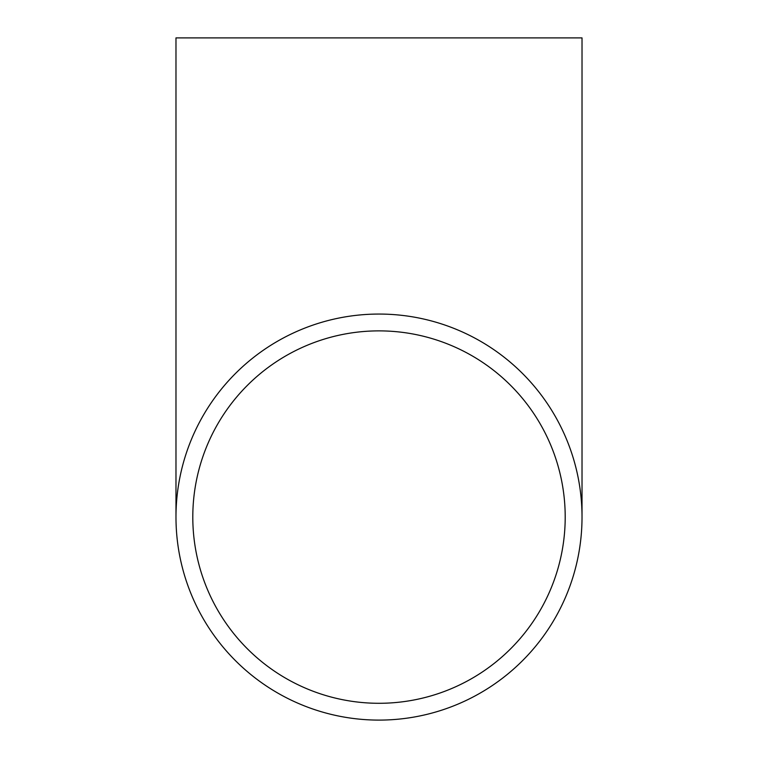 <?xml version="1.0" encoding="UTF-8"?>
<svg xmlns="http://www.w3.org/2000/svg" width="758" height="758" viewBox="0 0 758 758"><rect width="100%" height="100%" fill="white"/><g stroke="black" fill="none" stroke-linecap="round" stroke-linejoin="round"><path stroke-width="1.14" d="M379 330.876A186.203 186.203 0 0 0 192.797 517.079A186.203 186.203 0 0 0 379 703.291A186.203 186.203 0 0 0 565.203 517.079A186.203 186.203 0 0 0 379 330.876M379 720.1A203.021 203.021 0 0 0 582.021 517.079A203.021 203.021 0 0 0 379 314.058A203.021 203.021 0 0 0 175.979 517.079A203.021 203.021 0 0 0 379 720.1M582.021 517.079L582.021 37.9L175.979 37.9L175.979 517.079"/></g></svg>
